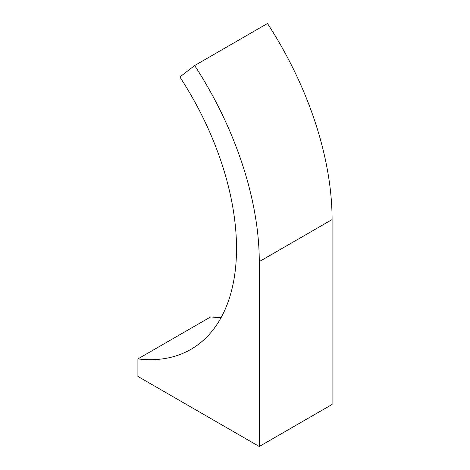 <?xml version="1.0" encoding="UTF-8"?>
<svg xmlns="http://www.w3.org/2000/svg" width="470" height="470" viewBox="0 0 470 470"><rect width="100%" height="100%" fill="white"/><g stroke="black" fill="none" stroke-linecap="round" stroke-linejoin="round"><path stroke-width="0.7" d="M137.91 358.916L137.91 376.435L259.27 446.5L259.27 261.614A252.566 145.823 -120 0 0 194.656 65.541L179.893 76.98L181.89 80.1A220.389 127.241 60 0 1 190.873 349.363A220.389 127.241 60 0 1 137.91 358.916L210.73 316.88A220.389 127.241 60 0 0 221.094 317.626M259.27 446.5L332.09 404.459L332.09 219.572A252.566 145.823 -120 0 0 267.471 23.5L194.656 65.541M259.27 261.614L332.09 219.572"/></g></svg>
